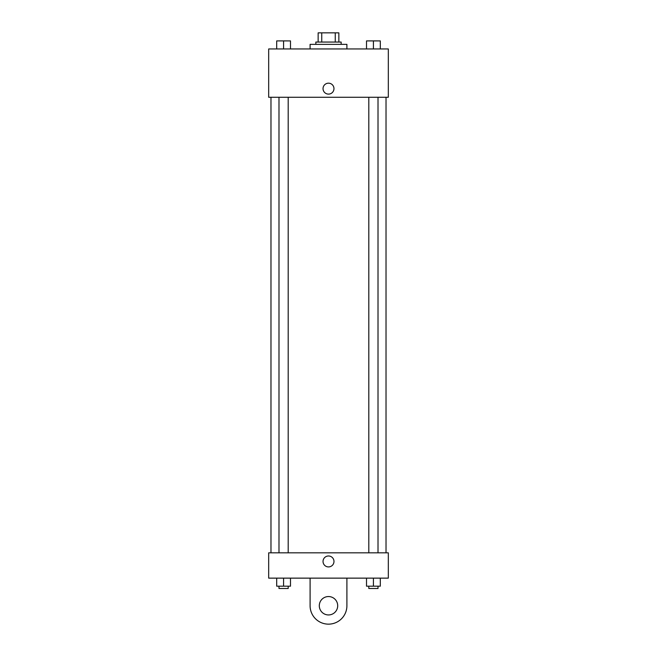 <?xml version="1.0" encoding="UTF-8"?>
<svg xmlns="http://www.w3.org/2000/svg" width="657" height="657" viewBox="0 0 657 657"><rect width="100%" height="100%" fill="white"/><g stroke="black" fill="none" stroke-linecap="round" stroke-linejoin="round"><path stroke-width="0.99" d="M321.749 42.056L321.749 32.85L318.144 32.85L318.144 42.056L318.144 32.85M321.749 32.85L338.856 32.85L338.856 42.056M335.251 42.056L335.251 32.85M315.845 44.356L315.845 42.056L341.155 42.056L341.155 44.356M346.904 48.955L346.904 44.356L310.096 44.356L310.096 48.955M268.68 48.955L388.32 48.955L388.32 97.269L268.68 97.269L268.68 48.955M328.5 94.107A5.461 5.461 0 0 1 323.77 85.911A5.461 5.461 0 0 1 333.23 85.911A5.461 5.461 0 0 1 328.5 94.107M268.68 552.824L388.32 552.824L388.32 578.135L268.68 578.135L268.68 552.824L388.32 552.824M366.507 48.955L366.507 40.906L380.313 40.906L380.313 48.955L380.313 40.906M373.414 48.955L373.414 40.906L368.807 40.882M378.013 40.906L373.414 40.882M276.687 48.955L276.687 40.906L290.493 40.906L290.493 48.955L290.493 40.906M283.586 48.955L283.586 40.906L278.987 40.882M288.193 40.906L283.586 40.882M366.507 578.135L366.507 586.184L380.313 586.184L380.313 578.135L380.313 586.184M373.414 586.184L373.414 578.135M378.013 586.184L378.013 588.491L368.807 588.491L368.807 586.184M276.687 578.135L276.687 586.184L290.493 586.184L290.493 578.135L290.493 586.184M283.586 586.184L283.586 578.135M288.193 586.184L288.193 588.491L278.987 588.491L278.987 586.184M323.039 561.456A5.461 5.461 0 0 1 331.235 556.717A5.461 5.461 0 0 1 331.235 566.186A5.461 5.461 0 0 1 323.039 561.456M346.904 578.135L346.904 605.746A18.404 18.404 0 0 1 328.5 624.15A18.404 18.404 0 0 1 310.096 605.746L310.096 578.135M328.5 614.944A9.206 9.206 0 0 1 320.534 601.139A9.206 9.206 0 0 1 336.466 601.139A9.206 9.206 0 0 1 328.5 614.944M386.02 552.824L386.02 97.269M270.98 552.824L270.98 97.269M368.807 97.269L368.807 552.824M378.013 97.269L378.013 552.824M288.193 552.824L288.193 97.269M278.987 552.824L278.987 97.269"/></g></svg>
